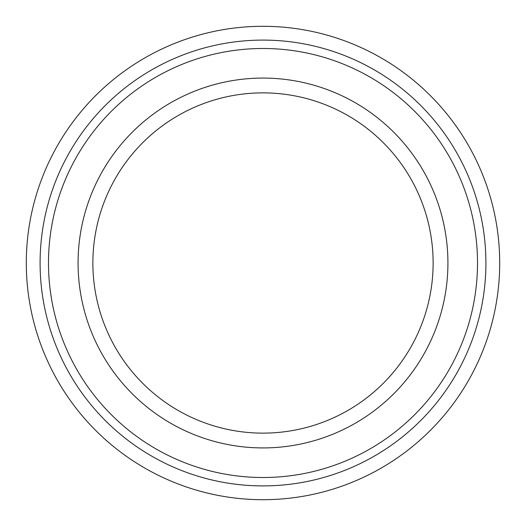 <?xml version="1.0" encoding="UTF-8"?>
<svg xmlns="http://www.w3.org/2000/svg" width="526" height="526" viewBox="0 0 526 526"><rect width="100%" height="100%" fill="white"/><g stroke="black" fill="none" stroke-linecap="round" stroke-linejoin="round"><path stroke-width="0.79" d="M263 26.3C306.211 28.864 306.211 28.864 263 26.3A236.7 236.7 0 0 0 26.3 263A236.7 236.7 0 0 0 263 499.7A236.7 236.7 0 0 0 499.7 263A236.7 236.7 0 0 0 263 26.3M263 499.7C306.204 497.136 306.204 497.136 263 499.7C219.789 497.136 219.789 497.136 263 499.7M263 485.906A222.906 222.906 0 0 0 485.906 263A222.906 222.906 0 0 0 263 40.094A222.906 222.906 0 0 0 40.094 263A222.906 222.906 0 0 0 263 485.906M263 477.509A214.509 214.509 0 0 0 477.509 263A214.509 214.509 0 0 0 263 48.491A214.509 214.509 0 0 0 48.491 263A214.509 214.509 0 0 0 263 477.509M263 78.078A184.922 184.922 0 0 1 447.922 263A184.922 184.922 0 0 1 263 447.922A184.922 184.922 0 0 1 78.078 263A184.922 184.922 0 0 1 263 78.078A184.922 184.922 0 0 1 447.922 263A184.922 184.922 0 0 1 263 447.922M263 433.128A170.128 170.128 0 0 0 433.128 263A170.128 170.128 0 0 0 263 92.872A170.128 170.128 0 0 0 92.872 263A170.128 170.128 0 0 0 263 433.128"/></g></svg>

